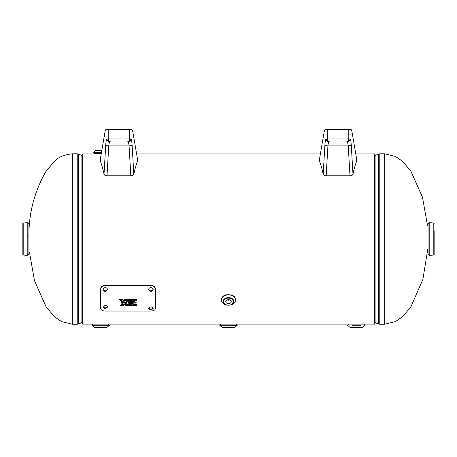 <?xml version="1.0" encoding="UTF-8"?>
<svg xmlns="http://www.w3.org/2000/svg" width="457" height="457" viewBox="0 0 457 457"><rect width="100%" height="100%" fill="white"/><g stroke="black" fill="none" stroke-linecap="round" stroke-linejoin="round"><path stroke-width="0.69" d="M229.688 299.878L228.5 300.272L227.312 299.878M97.907 153.912L82.391 153.912L82.391 324.133L96.187 324.133M360.813 324.133L374.609 324.133L374.609 153.912L355.769 153.912L352.124 132.57L356.631 158.956L356.557 161.51C355.278 164.709 354.084 168.924 352.981 174.157L351.25 144.818C350.993 141.11 350.559 139.156 349.936 138.951L326.229 138.951C325.607 139.156 325.173 141.11 324.916 144.818L323.185 174.157C322.076 168.924 320.888 164.709 319.609 161.51L319.534 158.956L324.042 132.57C324.401 130.525 324.818 129.485 325.298 129.44L350.867 129.44C351.347 129.485 351.764 130.525 352.124 132.57M429.203 230.448L429.203 222.662L428.06 223.804L428.06 254.246L429.203 255.383L429.203 230.448M434.15 230.831L434.15 254.652L434.15 230.831M22.85 249.608L22.85 223.393L22.85 254.652L23.198 255.029L23.198 223.016L27.797 222.662L27.797 255.383L28.94 254.246L28.94 223.924M22.85 254.652L22.85 249.699M351.879 325.275L360.813 325.275M362.841 327.235L365.097 325.275L363.955 324.133L348.737 324.133L347.594 325.275L350.233 327.56L362.464 327.56L362.841 327.235L349.856 327.235M221.382 325.275L237.252 325.275L236.109 324.133L220.891 324.133L219.748 325.275L221.382 325.275M105.121 324.133L223.239 324.133M223.524 327.56L234.618 327.56L234.989 327.235L222.011 327.235L223.524 327.56M100.963 325.275L109.406 325.275L108.263 324.133L93.045 324.133L91.903 325.275L100.963 325.275M100.883 324.133L107.121 324.133M100.871 327.56L106.767 327.56L107.144 327.235L94.159 327.235L94.536 327.56L100.871 327.56M96.187 327.56L105.121 327.56M226.044 304.819A7.232 5.113 0 0 1 221.268 300.015A7.232 5.113 0 0 1 226.912 295.028A7.232 5.113 0 0 1 235.029 297.821A7.232 5.113 0 0 1 235.732 300.015A7.232 5.113 0 0 1 230.956 304.819M226.021 302.46A2.748 1.942 0 0 1 225.752 301.626A2.748 1.942 0 0 1 228.5 299.683A2.748 1.942 0 0 1 231.248 301.626A2.748 1.942 0 0 1 229.106 303.522A2.748 1.942 0 0 1 226.021 302.46M334.655 141.996L341.505 141.996M348.782 129.44L348.782 138.951A3.045 3.01 -90 0 1 345.778 141.996L346.926 141.996A3.045 3.01 -90 0 0 349.936 138.951M323.185 174.157C323.51 175.145 324.499 175.688 326.161 175.785L327.926 145.909A3.045 1.085 -176.6 0 1 324.916 144.818M346.926 141.996C347.548 142.133 347.988 143.435 348.24 145.909L349.999 175.785L326.161 175.785M349.999 175.785C351.662 175.688 352.655 175.145 352.981 174.157M351.25 144.818A3.045 1.085 -3.4 0 1 348.24 145.909L327.926 145.909C328.177 143.435 328.617 142.133 329.24 141.996A3.045 3.01 -90 0 1 326.229 138.951M326.527 129.44L325.298 129.44M350.867 129.44L349.634 129.44M324.042 132.57L320.397 153.912L136.603 153.912L132.958 132.57L137.466 158.956L137.391 161.51C136.112 164.709 134.924 168.924 133.815 174.157L132.084 144.818C131.827 141.11 131.393 139.156 130.771 138.951L107.064 138.951C106.441 139.156 106.007 141.11 105.75 144.818L104.019 174.157C102.916 168.924 101.722 164.709 100.443 161.51L100.369 158.956L104.876 132.57C105.236 130.525 105.653 129.485 106.133 129.44L131.702 129.44C132.182 129.485 132.599 130.525 132.958 132.57M115.495 141.996L122.345 141.996M129.617 129.44L129.617 138.951A3.045 3.01 -90 0 1 126.612 141.996L127.76 141.996A3.045 3.01 -90 0 0 130.771 138.951M104.019 174.157C104.345 175.145 105.339 175.688 107.001 175.785L108.76 145.909A3.045 1.085 -176.6 0 1 105.75 144.818M127.76 141.996C128.383 142.133 128.823 143.435 129.074 145.909L130.839 175.785L107.001 175.785M130.839 175.785C132.501 175.688 133.49 175.145 133.815 174.157M132.084 144.818A3.045 1.085 -3.4 0 1 129.074 145.909L108.76 145.909C109.012 143.435 109.452 142.133 110.074 141.996A3.045 3.01 -90 0 1 107.064 138.951M107.366 129.44L106.133 129.44M131.702 129.44L130.474 129.44M104.876 132.57L101.854 150.262L95.684 150.262L101.854 150.262M127.326 299.455L127.326 299.998L126.749 299.455L126.172 299.998L126.749 300.54L127.326 299.998M126.172 299.998L126.178 299.455M136.237 300.483L136.529 299.855L135.946 299.855L136.237 300.483M136.529 299.701L137.026 299.324L136.077 300.666L135.438 299.324L135.878 299.701L136.774 299.324M121.882 302.7L121.87 303.06L122.579 303.1L122.579 302.648L121.882 302.454M121.436 302.414L121.756 302.9M122.579 302.477L122.579 301.906L121.648 302.197L122.579 302.648M121.648 301.814L121.648 302.197M125.058 304.522L125.087 305.31L125.778 305.379L125.778 304.436L125.058 304.351M124.795 304.465L124.795 304.916M133.701 305.379L133.701 304.922L133.027 305.179L133.701 305.379M133.158 304.579L133.701 304.922M133.027 304.876L133.027 305.179M122.613 305.07L123.19 305.385L122.613 304.87M123.19 304.893L123.19 304.436L122.419 304.67L123.19 305.025M122.419 304.368L122.419 304.67M124.418 302.34L123.716 302.34L124.07 303.065L124.418 302.163M135.004 300.512L135.004 300.123L134.318 300.34L135.004 300.512M135.004 299.975L135.004 299.478L134.232 299.729L135.004 300.123M134.752 300.152L134.318 300.34M134.232 299.404L134.232 299.729M129 300.512L129 299.484L128.286 299.569L128.308 300.432L129 300.512M128.023 299.506L128.023 299.998M121.225 299.701L120.637 299.855L120.928 300.483L121.722 299.324L120.768 300.666L120.128 299.324L120.568 299.701L121.465 299.324M105.219 305.573C106.607 305.67 107.372 306.144 107.504 307.007C105.978 308.795 104.459 308.795 102.939 307.007C103.071 306.144 103.83 305.67 105.219 305.573M102.974 306.744C104.47 308.212 105.967 308.212 107.464 306.744M105.219 287.664C106.612 287.79 107.372 288.418 107.504 289.555C105.978 291.943 104.459 291.943 102.939 289.555C103.065 288.418 103.825 287.79 105.219 287.664M102.962 289.298C104.464 291.366 105.973 291.366 107.481 289.298M150.879 307.007C152.272 307.098 153.032 307.561 153.164 308.389C151.638 310.126 150.119 310.126 148.594 308.389C148.725 307.561 149.49 307.098 150.879 307.007M148.639 308.132C150.13 309.538 151.627 309.538 153.118 308.132M150.879 287.664C152.272 287.79 153.032 288.418 153.164 289.555C151.638 291.943 150.119 291.943 148.594 289.555C148.725 288.418 149.485 287.79 150.879 287.664M148.616 289.298C150.125 291.366 151.633 291.366 153.141 289.298M119.597 299.581L119.9 299.581M119.597 299.324L119.9 299.324M127.326 300.026L127.36 300.512L126.749 300.695L125.909 299.998L126.138 299.484L127.366 299.484L127.36 300.512M127.36 299.998L127.589 299.484M125.909 299.484L126.138 300.512M136.386 300.163L136.386 300.666M135.678 299.324L136.077 300.666M121.762 302.403L121.334 302.208L121.568 301.854L122.882 301.729L122.882 303.271L121.676 303.208M121.334 301.694L121.762 302.077M122.579 302.757L122.882 302.757M121.676 302.694L122.276 302.757M125.601 305.522L124.533 304.91L124.921 304.396L126.029 304.293L126.029 305.522L125.601 305.379M124.533 304.396L124.915 304.91M126.309 304.293L127.497 304.293L127.497 305.522L126.309 305.522L127.246 305.379L127.246 305.042L126.372 305.042L127.246 304.899L127.246 304.442L126.309 304.442M127.806 305.522L128.543 305.522M127.806 305.396L127.806 304.425M127.806 304.293L128.543 304.293L128.543 305.396M128.697 305.379L129.582 305.379L129.582 305.036L128.731 304.888L129.582 304.888L129.834 304.293L129.834 305.522L128.697 305.522M130.142 305.522L130.879 305.522M130.142 305.396L130.142 304.425M130.142 304.293L130.879 304.293L130.879 305.396M130.999 305.379L131.639 305.379L131.639 304.293L131.89 305.379L132.524 305.379L130.999 305.522M136.832 304.419L136.832 304.91L136.243 304.419L135.655 304.579M135.655 305.247L136.243 305.407L136.832 304.91M135.655 304.379L136.854 304.436L137.094 304.91L136.86 305.373L135.655 305.442M136.832 304.876L137.094 304.396M134.232 304.293L135.421 304.293L135.421 305.522L134.232 305.522L135.163 305.379L135.163 305.042L134.295 305.042L135.163 304.899L135.163 304.442L134.232 304.442M132.764 304.676L133.461 305.002M133.701 304.785L133.952 304.293L133.952 305.522L132.981 305.459L133.158 304.83M122.51 304.836L122.35 304.396L123.441 304.293L123.441 305.522L122.442 305.47M122.156 304.162L122.51 304.465M121.83 305.522L121.339 304.985L120.574 305.522L121.214 304.293L121.83 305.219M121.339 304.471L121.339 304.985M120.842 305.236L120.842 305.522M134.729 303.202L136.18 302.86L134.958 301.786M134.729 302.957L135.866 302.882L134.644 302.174L134.849 301.843L136.197 302.083L134.958 302.14M135.866 302.5L135.866 302.882M134.644 301.66L135.095 302.048M135.415 302.785L136.18 302.345M132.724 303.094L133.495 303.094L133.495 301.729L133.798 301.729L133.798 303.094L134.564 303.094L132.724 303.271M133.495 302.757L133.798 302.757M131.062 301.729L132.496 301.729L132.496 303.271L131.062 303.271L132.193 303.094L132.193 302.671L131.136 302.671L132.193 302.488L132.193 301.911L131.062 301.911M132.193 302.757L132.496 302.757M129.297 301.729L130.731 301.729L130.731 303.271L129.297 303.271L130.422 303.094L130.422 302.671L129.371 302.671L130.422 302.488L130.422 301.911L129.297 301.911M130.422 302.757L130.731 302.757M128.657 301.729L127.634 301.911M127.634 301.729L128.96 301.729L128.96 303.271L128.657 303.271L128.657 301.911M128.657 302.757L128.96 302.757M125.047 303.094L126.109 303.094L126.109 302.66L125.087 302.477L126.109 302.477L126.412 301.729L126.412 303.271L125.047 303.271M126.109 302.757L126.412 302.757M123.63 302.163L125.018 301.729L124.247 303.271L123.87 303.271L123.099 301.729L123.63 302.163M124.218 302.757L124.767 301.729M124.247 302.757L124.247 303.271M123.356 301.729L123.916 302.757M123.87 302.757L123.87 303.271M134.324 299.912L134.164 299.432L135.255 299.324L135.255 300.666L134.255 300.609M133.97 299.226L134.324 299.558M133.056 300.666L133.792 300.666M133.056 300.529L133.056 299.461M133.056 299.324L133.792 299.324L133.792 300.529M132.381 300.666L131.616 299.609L131.382 300.666L131.382 299.324L132.507 300.483L132.741 299.324L132.741 300.666L132.381 300.312M131.616 299.324L131.616 299.609M130.668 299.375L129.822 299.501L130.262 300.003L129.571 300.003L129.571 299.415L130.856 299.478L130.856 300.506L129.577 300.575M130.668 299.084L130.845 300.003L131.108 299.484M129.577 300.363L129.851 300.649M129.839 300.472L130.845 300.003L130.668 299.598M128.823 300.666L127.754 299.998L128.143 299.432L129.257 299.324L129.257 300.666L128.823 300.512M127.754 299.484L128.143 300.043M125.275 300.666L124.51 299.609L124.275 300.666L124.275 299.324L125.401 300.483L125.635 299.324L125.635 300.666L125.275 300.312M124.51 299.324L124.51 299.609M122.482 299.552L121.699 300.666L122.35 299.324L123.276 300.666L122.482 299.324M121.956 300.666L122.133 299.775M122.613 299.324L123.007 300.666M121.082 300.163L121.082 300.666M120.374 299.324L120.768 300.666M155.443 289.498L155.443 308.435C155.174 310.04 153.655 310.903 150.879 311.034L105.219 311.034C102.448 310.903 100.923 310.04 100.654 308.435L100.654 289.498C100.923 287.23 102.448 285.973 105.219 285.728L150.879 285.728C153.655 285.973 155.174 287.23 155.443 289.498L155.443 289.104C155.174 286.836 153.655 285.579 150.879 285.334L150.879 285.728M105.219 285.728L105.219 285.334L150.879 285.334M105.219 285.334C102.448 285.579 100.923 286.836 100.654 289.104L100.654 289.498M101.465 152.541L93.422 152.541L94.565 153.683L101.271 153.683L94.565 153.683M379.784 239.022L379.784 153.792L378.442 154.066L378.442 323.979L379.784 324.253L379.784 239.022M378.442 323.979L375.117 322.568L375.117 155.483L378.442 154.066M379.784 324.253L384.691 324.253L384.691 153.792L379.784 153.792M77.216 239.022L77.216 324.253L78.558 323.979L78.558 154.066L77.216 153.792L77.216 239.022M78.558 154.066L81.883 155.483L81.883 322.568L78.558 323.979M77.216 153.792L72.309 153.792L72.309 324.253L77.216 324.253M434.15 223.393L433.802 223.016L433.802 255.029L434.15 254.652M224.01 303.134A4.97 3.513 0 0 1 228.9 298.124A4.97 3.513 0 0 1 232.59 303.625A4.97 3.513 0 0 1 224.01 303.134M223.199 301.894L223.696 303.077C225.689 306.464 233.333 305.636 233.801 301.894A5.347 3.782 180 0 0 233.327 299.769A5.347 3.782 180 0 0 226.98 297.77A5.347 3.782 180 0 0 223.199 301.894A5.347 3.782 180 0 0 223.673 303.014M330.388 141.996A3.045 3.01 -90 0 1 327.383 138.951L327.383 129.44M111.222 141.996A3.045 3.01 -90 0 1 108.218 138.951L108.218 129.44M136.86 304.859L136.86 305.373M132.981 304.939L132.981 305.459M130.856 299.992L130.856 300.506M93.422 152.541L95.307 150.593L101.802 150.593M232.967 324.133L351.879 324.133M375.117 155.483L374.443 155.62M375.117 322.568L374.443 322.431M384.691 153.792L395.494 156.477L402.251 161.093L410.757 170.907L422.491 197.241L427.529 225.707L428.06 225.707M384.691 324.253L395.494 321.568L402.251 316.958L410.757 307.144L422.879 279.427L427.735 249.493M81.883 322.568L82.557 322.431M81.883 155.483L82.557 155.62M72.309 324.253L61.506 321.568L54.749 316.958L46.243 307.144L34.509 280.804L29.471 252.338L28.94 252.338M72.309 153.792C64.174 154.729 58.319 157.162 54.749 161.093L46.243 170.907C34.098 191.877 28.328 214.579 28.94 239.022M433.802 223.016L429.203 222.662M433.802 255.029L429.203 255.383M428.06 252.338L427.529 252.338M27.797 222.662L28.94 223.804M23.198 223.016L22.85 223.393M23.198 255.029L27.797 255.383M222.011 327.235L219.748 325.275M234.989 327.235L237.252 325.275M94.159 327.235L91.903 325.275M107.144 327.235L109.406 325.275M235.732 300.015L234.949 297.53C233.83 295.359 230.956 294.457 226.324 294.816C223.587 295.205 221.902 296.936 221.268 300.015M96.107 154.043L95.724 153.683M95.307 150.593L95.684 150.262"/></g></svg>
